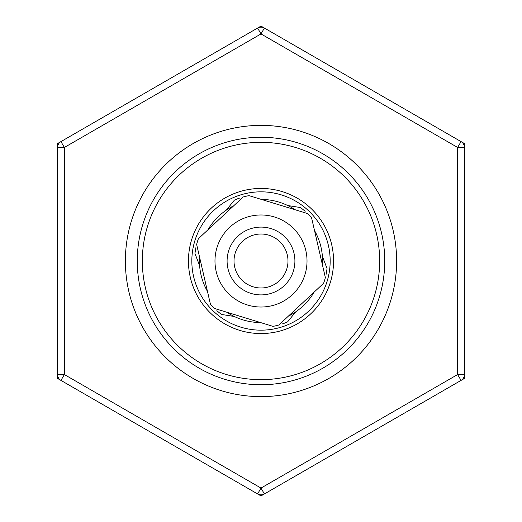 <?xml version="1.0" encoding="UTF-8"?>
<svg xmlns="http://www.w3.org/2000/svg" width="522" height="522" viewBox="0 0 522 522"><rect width="100%" height="100%" fill="white"/><g stroke="black" fill="none" stroke-linecap="round" stroke-linejoin="round"><path stroke-width="0.78" d="M287.687 205.511L300.489 207.554A66.451 66.451 0 0 1 305.155 211.338M281.932 324.071A66.451 66.451 0 0 0 287.544 321.924L295.713 311.856M326.087 274.409A66.451 66.451 0 0 0 327.033 268.471L322.394 256.367M261.411 199.43A61.57 61.57 0 0 1 295.119 209.746M314.525 230.574A61.57 61.57 0 0 1 322.446 264.922M314.113 292.144A61.57 61.57 0 0 1 288.327 316.175M269.28 201.838L307.517 213.544A66.451 66.451 0 0 1 311.614 217.942L325.356 277.554A66.451 66.451 0 0 1 323.601 283.302L278.839 325.017A66.451 66.451 0 0 1 272.986 326.361L214.483 308.456A66.451 66.451 0 0 1 210.386 304.058L196.644 244.446A66.451 66.451 0 0 1 198.399 238.698L243.161 196.983A66.451 66.451 0 0 1 249.014 195.639L269.28 201.838M254.619 306.577A46.021 46.021 0 0 0 306.577 267.381A46.021 46.021 0 0 0 267.381 215.423A46.021 46.021 0 0 0 215.423 254.619A46.021 46.021 0 0 0 254.619 306.577M265.463 227.39A33.904 33.904 0 0 0 227.39 256.537A33.904 33.904 0 0 0 256.537 294.61A33.904 33.904 0 0 0 294.61 265.463A33.904 33.904 0 0 0 265.463 227.39M264.55 234.248A26.987 26.987 0 0 0 234.248 257.45A26.987 26.987 0 0 0 257.45 287.752A26.987 26.987 0 0 0 287.752 264.55A26.987 26.987 0 0 0 264.55 234.248M188.442 261A72.558 72.558 0 0 1 328.025 233.21A72.558 72.558 0 0 1 288.79 328.025A72.558 72.558 0 0 1 193.975 288.79A72.558 72.558 0 0 1 233.21 193.975A72.558 72.558 0 0 1 328.025 233.21M333.558 261A72.558 72.558 0 0 1 193.975 288.79M125.378 261A135.622 135.622 0 0 1 261 125.378A135.622 135.622 0 0 1 396.622 261A135.622 135.622 0 0 1 261 396.622A135.622 135.622 0 0 1 125.378 261M137.26 261A123.74 123.74 0 0 1 261 137.26A123.74 123.74 0 0 1 384.74 261A123.74 123.74 0 0 1 261 384.74A123.74 123.74 0 0 1 137.26 261M151.387 306.453A118.67 118.67 0 0 1 215.547 151.387A118.67 118.67 0 0 1 370.613 215.547A118.67 118.67 0 0 1 306.453 370.613A118.67 118.67 0 0 1 151.387 306.453M321.637 294.277A69.165 69.165 0 0 1 227.722 321.637A69.165 69.165 0 0 1 200.363 227.722A69.165 69.165 0 0 1 294.277 200.363A69.165 69.165 0 0 1 321.637 294.277M464.43 143.55L461.037 141.593L457.65 147.465L261 33.93L257.607 28.057L261 26.1L264.393 28.057A6.779 6.779 0 0 0 257.607 28.057L57.57 143.55L57.57 378.45L60.963 380.407L64.35 374.535L261 488.07L457.65 374.535L457.65 147.465L464.43 147.465L464.43 143.55M464.43 378.45L464.43 374.535L457.65 374.535L461.037 380.407L464.43 378.45M261 495.9L264.393 493.942L261 488.07L257.607 493.942L261 495.9M57.57 374.535A6.779 6.779 0 0 0 60.963 380.407L257.607 493.942A6.779 6.779 0 0 0 264.393 493.942L461.037 380.407A6.779 6.779 0 0 0 464.43 374.535L464.43 147.465A6.779 6.779 0 0 0 461.037 141.593L264.393 28.057L261 33.93L64.35 147.465L60.963 141.593A6.779 6.779 0 0 0 57.57 147.465L64.35 147.465L64.35 374.535L57.57 374.535M260.589 322.57A61.57 61.57 0 0 1 226.881 312.254M207.475 291.426A61.57 61.57 0 0 1 199.554 257.078M207.887 229.856A61.57 61.57 0 0 1 233.673 205.825M240.068 197.929A66.451 66.451 0 0 0 234.456 200.076L226.287 210.144M195.913 247.591A66.451 66.451 0 0 0 194.967 253.529L199.606 265.633M216.845 310.662A66.451 66.451 0 0 0 221.511 314.446L234.313 316.489"/></g></svg>
